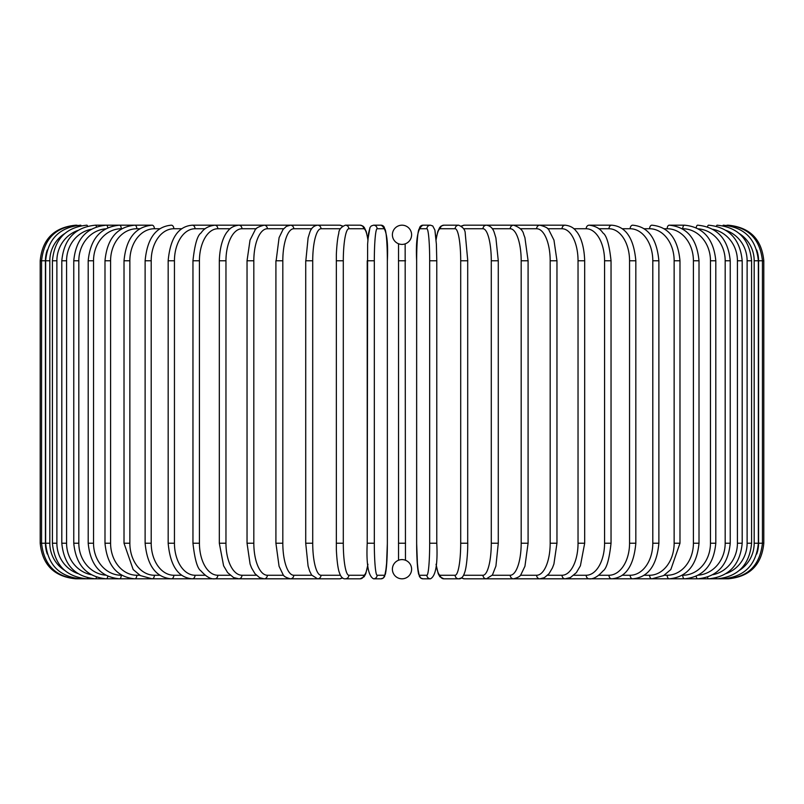 <?xml version="1.0" encoding="UTF-8"?>
<svg xmlns="http://www.w3.org/2000/svg" width="804" height="804" viewBox="0 0 804 804"><rect width="100%" height="100%" fill="white"/><g stroke="black" fill="none" stroke-linecap="round" stroke-linejoin="round"><path stroke-width="1.21" d="M401.99 578.81A3.558 3.558 0 0 0 402.01 578.81A9.608 9.608 0 0 0 411.608 569.202A9.608 9.608 0 0 0 402 559.594A9.608 9.608 0 0 0 392.392 569.202A9.608 9.608 0 0 0 402 578.81A3.558 3.558 0 0 1 401.99 578.81A3.558 3.558 0 0 0 402.01 578.81A3.558 3.558 0 0 1 401.99 578.81M401.99 225.19A3.558 3.558 0 0 1 402.01 225.19A3.558 3.558 0 0 0 401.99 225.19A9.608 9.608 0 0 0 392.392 234.798A9.608 9.608 0 0 0 402 244.406A9.608 9.608 0 0 0 411.608 234.798A9.608 9.608 0 0 0 402 225.19M405.146 243.873L405.457 560.237M404.663 559.976L404.07 559.825M403.417 559.705L402.734 559.624M398.543 560.237L398.543 243.763M399.337 244.024L399.93 244.175M400.583 244.295L401.266 244.376M402.754 244.376L403.417 244.295M401.246 559.624L400.583 559.705M40.2 260.767L45.426 260.767L45.426 543.233L40.2 543.233L40.2 260.767C42.31 239.16 54.159 227.301 75.777 225.19L75.777 225.21M75.777 578.79L339.67 578.81A3.558 3.437 90 0 0 342.233 577.614M47.285 250.004A32.019 31.899 90 0 0 45.426 260.767M77.114 225.381L77.013 225.19C55.808 226.979 43.989 238.838 41.567 260.767L41.567 543.233C44.059 565.232 55.878 577.091 77.013 578.81L77.114 578.619M45.426 543.233A32.019 31.899 90 0 0 47.285 553.996M45.647 260.767L49.818 260.767L49.818 543.233L45.647 543.233L45.647 260.767C47.748 239.13 59.446 227.271 80.732 225.19A3.558 0.613 -90 0 1 81.053 225.703M64.531 233.683A32.019 31.527 90 0 0 49.818 260.767M49.818 543.233A32.019 31.527 90 0 0 64.531 570.317M81.053 578.297A3.558 0.613 90 0 1 80.732 578.81C59.446 576.729 47.748 564.87 45.647 543.233M52.411 260.767L56.883 260.767L56.883 543.233L52.411 543.233L52.411 260.767C54.521 239.089 66.008 227.23 86.892 225.19A3.558 0.925 -90 0 1 87.535 226.185M77.817 230.467A32.019 30.924 90 0 0 56.883 260.767M56.883 543.233A32.019 30.924 90 0 0 77.817 573.533M87.535 577.815A3.558 0.925 90 0 1 86.892 578.81C66.008 576.769 54.521 564.91 52.411 543.233M61.807 260.767L66.581 260.767L66.581 543.233L61.807 543.233L61.807 260.767C63.918 239.029 75.134 227.17 95.445 225.19A3.558 1.216 -90 0 1 96.48 226.859M91.153 229.291A32.019 30.09 90 0 0 66.581 260.767M66.581 543.233A32.019 30.09 90 0 0 91.153 574.709M96.48 577.141A3.558 1.216 90 0 1 95.445 578.81C75.134 576.83 63.918 564.971 61.807 543.233M73.767 260.767L78.822 260.767L78.822 543.233L73.767 543.233L73.767 260.767C75.877 238.959 86.742 227.1 106.339 225.19A3.558 1.507 -90 0 1 107.786 227.763M105.666 228.838A32.019 29.014 90 0 0 78.822 260.767M78.822 543.233A32.019 29.014 90 0 0 105.666 575.161M107.786 576.237A3.558 1.507 90 0 1 106.339 578.81C86.742 576.9 75.877 565.041 73.767 543.233M88.199 260.767L93.535 260.767L93.535 543.233L88.199 543.233L88.199 260.767C90.309 238.858 100.741 226.999 119.484 225.19L95.445 225.19M121.766 228.748L121.263 228.748A32.019 27.728 90 0 0 93.535 260.767M121.263 228.748A3.558 1.779 -90 0 0 119.484 225.19L134.77 225.19A3.558 2.04 -90 0 1 136.811 228.748A32.019 26.23 90 0 0 110.59 260.767L110.59 543.233L104.992 543.233L104.992 260.767L110.59 260.767M93.535 543.233A32.019 27.728 90 0 0 121.263 575.252L121.766 575.252M121.263 575.252A3.558 1.779 90 0 1 119.484 578.81C100.741 577.001 90.309 565.142 88.199 543.233M139.816 228.748L136.811 228.748M110.59 543.233A32.019 26.23 90 0 0 136.811 575.252L139.816 575.252M136.811 575.252A3.558 2.04 90 0 1 134.77 578.81C117.032 577.131 107.103 565.272 104.992 543.233M124.017 260.767L129.856 260.767L129.856 543.233L124.017 543.233L124.017 260.767C126.117 238.577 135.484 226.718 152.097 225.19L134.77 225.19C117.032 226.869 107.103 238.728 104.992 260.767M159.845 228.748L154.388 228.748A32.019 24.522 90 0 0 129.856 260.767M154.388 228.748A3.558 2.291 -90 0 0 152.097 225.19M129.856 543.233A32.019 24.522 90 0 0 154.388 575.252L159.845 575.252M154.388 575.252A3.558 2.291 90 0 1 152.097 578.81L140.398 575.594L133.183 569.564L124.017 543.233M145.122 260.767L151.202 260.767L151.202 543.233L145.122 543.233L145.122 260.767C147.212 238.396 155.946 226.537 171.322 225.19A3.558 2.512 -90 0 1 173.835 228.748A32.019 22.643 90 0 0 151.202 260.767M181.684 228.748L173.835 228.748M151.202 543.233A32.019 22.643 90 0 0 173.835 575.252L181.684 575.252M173.835 575.252A3.558 2.512 90 0 1 171.322 578.81C155.946 577.463 147.212 565.604 145.122 543.233M168.167 260.767L174.448 260.767L174.448 543.233L168.167 543.233L168.167 260.767C170.227 238.165 178.277 226.306 192.307 225.19A3.558 2.724 -90 0 1 195.03 228.748A32.019 20.582 90 0 0 174.448 260.767M205.181 228.748L195.03 228.748M174.448 543.233A32.019 20.582 90 0 0 195.03 575.252L205.181 575.252M195.03 575.252A3.558 2.724 90 0 1 192.307 578.81C178.277 577.694 170.227 565.835 168.167 543.233M192.96 260.767L199.432 260.767L199.432 543.233L192.96 543.233L192.96 260.767C194.709 244.567 197.422 235.281 201.1 232.909C203.935 228.537 208.527 225.964 214.889 225.19L192.307 225.19M230.135 228.748L217.804 228.748A32.019 18.361 90 0 0 199.432 260.767M217.804 228.748A3.558 2.914 -90 0 0 214.889 225.19L238.888 225.19A3.558 3.085 -90 0 1 241.964 228.748A32.019 16.01 90 0 0 225.964 260.767L225.964 543.233L219.321 543.233L219.321 260.767L225.964 260.767M199.432 543.233A32.019 18.361 90 0 0 217.804 575.252L230.135 575.252M217.804 575.252A3.558 2.914 90 0 1 214.889 578.81C210.759 579.332 206.136 576.719 201.01 570.961C197.432 568.729 194.749 559.483 192.96 543.233M256.355 228.748L241.964 228.748M225.964 543.233A32.019 16.01 90 0 0 241.964 575.252L256.355 575.252M241.964 575.252A3.558 3.085 90 0 1 238.888 578.81L233.602 577.573L227.612 572.589L223.592 565.775L219.321 543.233M247.039 260.767L253.823 260.767L253.823 543.233L247.039 543.233L247.039 260.767L250.034 240.115L254.958 230.326C255.421 228.356 258.476 226.638 264.134 225.19L238.888 225.19C233.944 225.713 230.215 227.753 227.703 231.291C225.914 233.12 219.934 241.411 219.321 260.767M283.631 228.748L267.36 228.748A32.019 13.527 90 0 0 253.823 260.767M267.36 228.748A3.558 3.226 -90 0 0 264.134 225.19L290.425 225.19A3.558 3.347 -90 0 1 293.772 228.748A32.019 10.954 90 0 0 282.817 260.767L282.817 543.233L275.913 543.233L275.913 260.767L282.817 260.767M253.823 543.233A32.019 13.527 90 0 0 267.36 575.252L283.631 575.252M267.36 575.252A3.558 3.226 90 0 1 264.134 578.81L259.622 577.674L254.958 573.674L251.572 567.915L250.084 564.046L247.039 543.233M276.134 260.767L279.088 237.642L283.028 229.512L286.395 226.356L290.425 225.19L317.57 225.19A3.558 3.437 -90 0 1 321.007 228.748A32.019 8.291 90 0 0 312.716 260.767L312.716 543.233L305.721 543.233L305.721 260.767L312.716 260.767M311.741 228.748L293.772 228.748M282.817 543.233A32.019 10.954 90 0 0 293.772 575.252L311.741 575.252M293.772 575.252A3.558 3.347 90 0 1 290.425 578.81C286.023 577.654 283.551 576.207 282.998 574.458L279.058 566.247L275.913 543.233M305.842 260.767L308.103 237.894L309.62 232.929C310.987 228.336 313.64 225.763 317.57 225.19L339.67 225.19L342.695 226.035M340.434 228.748L321.007 228.748M312.716 543.233A32.019 8.291 90 0 0 321.007 575.252L340.434 575.252M342.233 226.386A3.558 3.437 -90 0 0 339.67 225.19M321.007 575.252A3.558 3.437 90 0 1 317.57 578.81L311.58 575.011L309.61 571.041L308.083 566.046L305.721 543.233M336.293 260.767L343.298 260.767L343.298 543.233L336.293 543.233M367.89 239.833A32.019 5.558 90 0 0 363.679 228.748L348.856 228.748A32.019 5.558 90 0 0 343.298 260.767M348.856 228.748A3.558 3.507 -90 0 0 345.348 225.19C340.956 227.12 338.755 229.874 338.765 233.472C338.665 233.843 337.077 238.708 336.343 254.486L336.343 549.464C337.198 567.302 339.167 572.056 339.308 572.438C340.775 576.991 342.795 579.111 345.348 578.81L360.182 578.81A3.558 3.507 90 0 0 363.679 575.252A32.019 5.558 90 0 0 367.89 564.167M343.298 543.233A32.019 5.558 90 0 0 348.856 575.252L363.679 575.252M363.679 228.748A3.558 3.507 -90 0 0 360.182 225.19L362.875 226.055L364.292 227.462L366.222 231.562L367.92 239.421L370.001 227.462L371.247 225.974L373.569 225.19A3.558 3.548 -90 0 1 377.116 228.748A32.019 2.794 90 0 0 374.322 260.767L374.322 543.233L367.217 543.233L367.217 260.767L374.322 260.767M348.856 575.252A3.558 3.507 90 0 1 345.348 578.81M374.322 543.233A32.019 2.794 90 0 0 377.116 575.252A3.558 3.548 90 0 1 373.569 578.81C368.322 576.197 366.202 564.338 367.217 543.233L367.619 244.145L368.523 233.451L370.001 227.462L371.247 225.974L373.569 225.19L381.006 225.19C386.252 227.803 388.372 239.662 387.357 260.767L387.347 260.767A32.019 2.794 90 0 0 384.553 228.748L377.116 228.748M387.347 543.233L387.347 260.767L387.357 543.233L386.955 559.855L385.478 573.935L383.337 578.026L381.006 578.81A3.558 3.548 90 0 0 384.553 575.252A32.019 2.794 90 0 0 387.347 543.233M377.116 575.252L384.553 575.252M384.553 228.748A3.558 3.548 -90 0 0 381.006 225.19M398.442 260.767L405.558 260.767M405.558 543.233L398.442 543.233M429.678 260.767L436.783 260.767L436.783 543.233L429.678 543.233L429.678 260.767A32.019 2.794 -90 0 0 426.884 228.748L419.447 228.748A32.019 2.794 -90 0 0 416.653 260.767L416.653 543.233A32.019 2.794 -90 0 0 419.447 575.252L426.884 575.252A32.019 2.794 -90 0 0 429.678 543.233M426.884 575.252A3.558 3.548 -90 0 0 430.431 578.81C435.678 576.197 437.798 564.338 436.783 543.233L436.783 260.767L436.381 244.145L434.894 230.065L432.753 225.974L430.431 225.19A3.558 3.548 90 0 0 426.884 228.748M436.11 564.167A32.019 5.558 -90 0 0 440.321 575.252L455.144 575.252A32.019 5.558 -90 0 0 460.702 543.233L460.702 260.767L467.767 260.767L465.235 233.472C465.245 229.874 463.044 227.12 458.652 225.19A3.558 3.507 90 0 0 455.144 228.748L440.321 228.748A3.558 3.507 90 0 1 443.818 225.19L441.125 226.055L439.708 227.462L437.778 231.562L436.08 239.421L434.894 230.065L432.753 225.974L430.431 225.19L422.994 225.19A3.558 3.548 90 0 0 419.447 228.748M422.994 225.19C417.748 227.803 415.628 239.662 416.643 260.767L416.643 543.233L417.045 559.855L418.522 573.935L420.663 578.026L422.994 578.81A3.558 3.548 -90 0 1 419.447 575.252M467.707 543.233L467.707 260.767M460.702 260.767A32.019 5.558 -90 0 0 455.144 228.748M440.321 228.748A32.019 5.558 -90 0 0 436.11 239.833M455.144 575.252A3.558 3.507 -90 0 0 458.652 578.81C461.205 579.111 463.225 576.991 464.692 572.438C464.833 572.056 466.802 567.302 467.657 549.464L467.767 543.233L460.702 543.233M436.08 564.579L438.24 573.754L439.888 576.769L443.818 578.81A3.558 3.507 -90 0 1 440.321 575.252M463.566 575.252L482.993 575.252A32.019 8.291 -90 0 0 491.284 543.233L491.284 260.767L498.279 260.767L495.897 237.894L494.38 232.929C493.013 228.336 490.36 225.763 486.43 225.19A3.558 3.437 90 0 0 482.993 228.748L463.566 228.748M491.284 260.767A32.019 8.291 -90 0 0 482.993 228.748M498.158 543.233L491.284 543.233M492.259 575.252L510.228 575.252A32.019 10.954 -90 0 0 521.183 543.233L521.183 260.767L528.087 260.767L524.911 237.642L523.726 234.456C522.972 230.316 519.595 227.23 513.575 225.19L464.33 225.19A3.558 3.437 90 0 0 461.767 226.386M443.818 578.81L458.652 578.81L461.305 577.965L464.33 578.81A3.558 3.437 -90 0 1 461.767 577.614M728.223 578.79L486.43 578.81A3.558 3.437 -90 0 1 482.993 575.252M520.369 575.252L536.64 575.252A32.019 13.527 -90 0 0 550.177 543.233L550.177 260.767L556.961 260.767L553.966 240.115L549.042 230.326C548.579 228.356 545.524 226.638 539.866 225.19L513.575 225.19A3.558 3.347 90 0 0 510.228 228.748L492.259 228.748M521.183 260.767A32.019 10.954 -90 0 0 510.228 228.748M527.866 543.233L521.183 543.233M528.087 260.767L528.087 543.233L524.942 566.247L521.002 574.458C520.449 576.207 517.977 577.654 513.575 578.81A3.558 3.347 -90 0 1 510.228 575.252M547.645 575.252L562.036 575.252A32.019 16.01 -90 0 0 578.036 543.233L578.036 260.767L584.679 260.767C584.066 241.411 578.086 233.12 576.297 231.291C573.785 227.753 570.056 225.713 565.111 225.19L539.866 225.19A3.558 3.226 90 0 0 536.64 228.748L520.369 228.748M550.177 260.767A32.019 13.527 -90 0 0 536.64 228.748M556.961 260.767L556.961 543.233L550.177 543.233M556.961 543.233L553.916 564.046L552.428 567.915L549.042 573.674L544.378 577.674L539.866 578.81A3.558 3.226 -90 0 1 536.64 575.252M565.111 225.19A3.558 3.085 90 0 0 562.036 228.748L547.645 228.748M578.036 260.767A32.019 16.01 -90 0 0 562.036 228.748M584.679 260.767L584.679 543.233L578.036 543.233M584.679 543.233L580.408 565.775L576.388 572.589L570.398 577.573L565.111 578.81A3.558 3.085 -90 0 1 562.036 575.252M573.865 575.252L586.196 575.252A32.019 18.361 -90 0 0 604.568 543.233L604.568 260.767L611.04 260.767C609.291 244.567 606.578 235.281 602.899 232.909C600.065 228.537 595.473 225.964 589.111 225.19A3.558 2.914 90 0 0 586.196 228.748L573.865 228.748M604.568 260.767A32.019 18.361 -90 0 0 586.196 228.748M611.04 260.767L611.04 543.233L604.568 543.233M611.04 543.233C609.251 559.483 606.568 568.729 602.99 570.961C597.864 576.719 593.241 579.332 589.111 578.81A3.558 2.914 -90 0 1 586.196 575.252M598.819 575.252L608.97 575.252A32.019 20.582 -90 0 0 629.552 543.233L629.552 260.767L635.833 260.767C633.773 238.165 625.723 226.306 611.693 225.19A3.558 2.724 90 0 0 608.97 228.748L598.819 228.748M629.552 260.767A32.019 20.582 -90 0 0 608.97 228.748M635.833 260.767L635.833 543.233L629.552 543.233M635.833 543.233C633.773 565.835 625.723 577.694 611.693 578.81A3.558 2.724 -90 0 1 608.97 575.252M622.316 575.252L630.165 575.252A32.019 22.643 -90 0 0 652.798 543.233L652.798 260.767L658.878 260.767C656.788 238.396 648.054 226.537 632.678 225.19A3.558 2.512 90 0 0 630.165 228.748L622.316 228.748M652.798 260.767A32.019 22.643 -90 0 0 630.165 228.748M658.878 260.767L658.878 543.233L652.798 543.233M658.878 543.233C656.788 565.604 648.054 577.463 632.678 578.81A3.558 2.512 -90 0 1 630.165 575.252M644.155 575.252L649.612 575.252A32.019 24.522 -90 0 0 674.144 543.233L674.144 260.767L679.983 260.767C677.883 238.577 668.516 226.718 651.903 225.19A3.558 2.291 90 0 0 649.612 228.748L644.155 228.748M674.144 260.767A32.019 24.522 -90 0 0 649.612 228.748M679.983 260.767L679.983 543.233L674.144 543.233M679.983 543.233L670.817 569.564L663.601 575.594L651.903 578.81A3.558 2.291 -90 0 1 649.612 575.252M664.184 575.252L667.189 575.252A32.019 26.23 -90 0 0 693.41 543.233L693.41 260.767L699.008 260.767C696.897 238.728 686.968 226.869 669.229 225.19A3.558 2.04 90 0 0 667.189 228.748L664.184 228.748M693.41 260.767A32.019 26.23 -90 0 0 667.189 228.748M699.008 260.767L699.008 543.233L693.41 543.233M699.008 543.233C696.897 565.272 686.968 577.131 669.229 578.81A3.558 2.04 -90 0 1 667.189 575.252M682.234 575.252L682.737 575.252A32.019 27.728 -90 0 0 710.465 543.233L710.465 260.767L715.801 260.767C713.691 238.858 703.259 226.999 684.516 225.19A3.558 1.779 90 0 0 682.737 228.748L682.234 228.748M710.465 260.767A32.019 27.728 -90 0 0 682.737 228.748M715.801 260.767L715.801 543.233L710.465 543.233M715.801 543.233C713.691 565.142 703.259 577.001 684.516 578.81A3.558 1.779 -90 0 1 682.737 575.252M698.334 575.161A32.019 29.014 -90 0 0 725.178 543.233L725.178 260.767L730.233 260.767C728.122 238.959 717.258 227.1 697.661 225.19A3.558 1.507 90 0 0 696.214 227.763M725.178 260.767A32.019 29.014 -90 0 0 698.334 228.838M730.233 260.767L730.233 543.233L725.178 543.233M730.233 543.233C728.122 565.041 717.258 576.9 697.661 578.81A3.558 1.507 -90 0 1 696.214 576.237M712.846 574.709A32.019 30.09 -90 0 0 737.419 543.233L737.419 260.767L742.192 260.767C740.082 239.029 728.866 227.17 708.555 225.19A3.558 1.216 90 0 0 707.52 226.859M737.419 260.767A32.019 30.09 -90 0 0 712.846 229.291M742.192 260.767L742.192 543.233L737.419 543.233M742.192 543.233C740.082 564.971 728.866 576.83 708.555 578.81A3.558 1.216 -90 0 1 707.52 577.141M726.183 573.533A32.019 30.924 -90 0 0 747.117 543.233L747.117 260.767L751.589 260.767C749.479 239.089 737.992 227.23 717.108 225.19A3.558 0.925 90 0 0 716.464 226.185M747.117 260.767A32.019 30.924 -90 0 0 726.183 230.467M751.589 260.767L751.589 543.233L747.117 543.233M751.589 543.233C749.479 564.91 737.992 576.769 717.108 578.81A3.558 0.925 -90 0 1 716.464 577.815M739.469 570.317A32.019 31.527 -90 0 0 754.182 543.233L754.182 260.767L758.353 260.767C756.252 239.13 744.554 227.271 723.268 225.19A3.558 0.613 90 0 0 722.947 225.703M754.182 260.767A32.019 31.527 -90 0 0 739.469 233.683M758.353 260.767L758.353 543.233L754.182 543.233M758.353 543.233C756.252 564.87 744.554 576.729 723.268 578.81A3.558 0.613 -90 0 1 722.947 578.297M756.715 553.996A32.019 31.899 -90 0 0 758.574 543.233L758.574 260.767L763.8 260.767C761.689 239.16 749.841 227.301 728.223 225.19L728.223 225.21M763.8 260.767L763.8 543.233L762.433 543.233L762.433 260.767C760.011 238.838 748.192 226.979 726.987 225.19L726.886 225.381M758.574 260.767A32.019 31.899 -90 0 0 756.715 250.004M726.886 578.619L726.987 578.81C748.122 577.091 759.941 565.232 762.433 543.233L758.574 543.233M75.777 578.81C54.169 576.699 42.31 564.84 40.2 543.233M342.695 577.965L339.67 578.81M367.92 239.421L366.222 231.562L362.875 226.055L360.182 225.19L345.348 225.19M367.92 564.579L365.76 573.754L364.111 576.769L360.182 578.81M387.357 543.233L386.463 566.84L384.583 576.538L383.337 578.026L381.006 578.81L373.569 578.81M430.431 578.81L422.994 578.81L420.663 578.026L419.417 576.538L417.537 566.84L416.643 543.233M443.818 225.19L458.652 225.19M498.279 260.767L498.279 543.233L495.917 566.046L492.42 575.011L486.43 578.81L464.33 578.81M464.33 225.19L461.305 226.035M589.111 225.19L611.693 225.19M669.229 225.19L684.516 225.19M728.223 578.81C749.83 576.699 761.689 564.84 763.8 543.233M513.575 225.19L522.419 225.19"/></g></svg>
